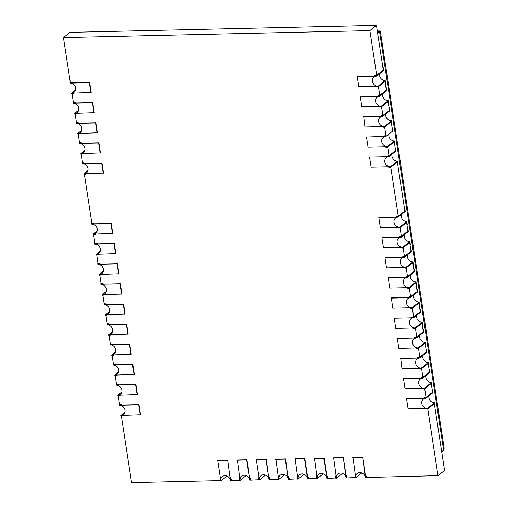 <?xml version="1.0" encoding="UTF-8"?>
<svg xmlns="http://www.w3.org/2000/svg" width="508" height="508" viewBox="0 0 508 508"><rect width="100%" height="100%" fill="white"/><g stroke="black" fill="none" stroke-linecap="round" stroke-linejoin="round"><path stroke-width="0.76" d="M407.543 228.568A8.471 7.36 51.5 0 1 407.861 228.549L407.93 231.096L401.072 236.55A6.032 5.239 -128.5 0 0 398.545 237.312L381.908 237.693L383.451 247.758L400.082 247.383A6.032 5.239 -128.5 0 0 402.831 248.025L402.723 247.32A5.296 4.597 51.5 0 1 397.135 242.399A5.296 4.597 51.5 0 1 398.653 238.144A5.296 4.597 51.5 0 1 401.18 237.255L401.072 236.55M404.362 234.721A5.296 4.597 -128.5 0 0 404.273 236.715A5.296 4.597 -128.5 0 0 409.867 241.643L402.723 247.32M409.867 241.643L410.324 244.659L410.039 244.888L409.683 242.576L402.831 248.025M407.861 228.549L408.324 231.572L401.18 237.255M398.545 237.312L381.908 237.693M377.596 32.88L380.308 31.02L444.163 448.297L443.617 450.19L379.527 31.344L377.368 31.394M441.687 451.72L443.617 450.19M113.233 365.03A5.296 4.597 51.5 0 1 118.821 369.951A5.296 4.597 51.5 0 1 117.297 374.205A5.296 4.597 51.5 0 1 114.776 375.095L114.884 375.799A6.032 5.239 -128.5 0 0 117.412 375.037L134.334 374.434L132.791 364.363L116.161 364.738A6.032 5.239 -128.5 0 0 113.411 364.096L113.233 365.03M134.048 374.663L132.505 364.592L115.868 364.966A6.032 5.239 -128.5 0 0 113.125 364.325M118.739 371.945L114.776 375.095M419.868 309.112A8.471 7.36 51.5 0 1 420.186 309.099L420.256 311.645L413.398 317.094A6.032 5.239 -128.5 0 0 410.87 317.862L394.233 318.237L395.776 328.308L412.407 327.927A6.032 5.239 -128.5 0 0 415.157 328.574L415.049 327.87A5.296 4.597 51.5 0 1 409.461 322.942A5.296 4.597 51.5 0 1 410.978 318.694A5.296 4.597 51.5 0 1 413.506 317.798L413.398 317.094M416.687 315.271A5.296 4.597 -128.5 0 0 416.598 317.265A5.296 4.597 -128.5 0 0 422.192 322.186L415.049 327.87M422.192 322.186L422.65 325.209L422.364 325.438L422.008 323.12L415.157 328.574M420.186 309.099L420.649 312.122L413.506 317.798M410.87 317.862L394.233 318.237M361.798 472.954L355.784 477.736A5.296 4.597 51.5 0 1 357.308 473.481A5.296 4.597 51.5 0 1 359.835 472.592A5.296 4.597 51.5 0 1 365.423 477.514L366.097 477.501A6.032 5.239 -128.5 0 0 364.998 474.758L365.29 474.529L362.629 457.149L352.99 457.365L355.365 474.98A6.032 5.239 -128.5 0 0 355.111 477.749L355.784 477.736M432.194 389.661A8.471 7.36 51.5 0 1 432.511 389.642L432.581 392.189L425.723 397.643A6.032 5.239 -128.5 0 0 423.196 398.405L406.559 398.786L408.102 408.851L424.732 408.476A6.032 5.239 -128.5 0 0 427.482 409.124L434.334 403.67L427.768 408.896L437.985 475.647L366.097 477.501M364.998 474.758L362.629 457.149M362.344 457.378L352.704 457.594M73.177 103.251A5.296 4.597 51.5 0 1 78.765 108.179A5.296 4.597 51.5 0 1 77.241 112.427A5.296 4.597 51.5 0 1 74.72 113.322L74.828 114.027A6.032 5.239 -128.5 0 0 77.356 113.259L94.278 112.655L92.735 102.584L76.098 102.965A6.032 5.239 -128.5 0 0 73.355 102.318L73.177 103.251M93.993 112.884L92.45 102.813L75.813 103.194A6.032 5.239 -128.5 0 0 73.069 102.546M78.677 110.166L74.72 113.322M416.782 288.976A8.471 7.36 51.5 0 1 417.106 288.963L417.17 291.509L410.318 296.958A6.032 5.239 -128.5 0 0 407.791 297.726L391.439 297.872L392.69 308.172L409.327 307.791A6.032 5.239 -128.5 0 0 412.071 308.439L411.963 307.734A5.296 4.597 51.5 0 1 406.375 302.806A5.296 4.597 51.5 0 1 407.899 298.558A5.296 4.597 51.5 0 1 410.426 297.663L410.318 296.958M413.607 295.135A5.296 4.597 -128.5 0 0 413.518 297.129A5.296 4.597 -128.5 0 0 419.106 302.05L411.963 307.734M419.106 302.05L419.57 305.073L419.284 305.302L418.929 302.984L412.071 308.439M417.106 288.963L417.57 291.986L410.426 297.663M407.791 297.726L391.154 298.101M116.313 385.166A5.296 4.597 51.5 0 1 121.907 390.093A5.296 4.597 51.5 0 1 120.383 394.341A5.296 4.597 51.5 0 1 117.856 395.237L117.964 395.942A6.032 5.239 -128.5 0 0 120.491 395.173L137.414 394.57L135.877 384.499L119.24 384.88A6.032 5.239 -128.5 0 0 116.497 384.232L116.313 385.166M137.128 394.799L135.585 384.727L118.955 385.108A6.032 5.239 -128.5 0 0 116.205 384.461M121.818 392.081L117.856 395.237M110.153 344.894A5.296 4.597 51.5 0 1 115.741 349.815A5.296 4.597 51.5 0 1 114.217 354.07A5.296 4.597 51.5 0 1 111.697 354.959L111.804 355.663A6.032 5.239 -128.5 0 0 114.332 354.901L131.255 354.292L129.711 344.227L113.074 344.602A6.032 5.239 -128.5 0 0 110.331 343.96L110.153 344.894M130.969 354.52L129.426 344.456L112.789 344.83A6.032 5.239 -128.5 0 0 110.046 344.189M115.653 351.809L111.697 354.959M429.108 369.526A8.471 7.36 51.5 0 1 429.431 369.507L429.495 372.053L422.643 377.507A6.032 5.239 -128.5 0 0 420.116 378.27L403.479 378.65L405.016 388.715L421.653 388.341A6.032 5.239 -128.5 0 0 424.396 388.982L424.288 388.277A5.296 4.597 51.5 0 1 418.7 383.356A5.296 4.597 51.5 0 1 420.224 379.101A5.296 4.597 51.5 0 1 422.751 378.212L422.643 377.507M425.933 375.679A5.296 4.597 -128.5 0 0 425.844 377.673A5.296 4.597 -128.5 0 0 431.432 382.6L424.288 388.277M431.432 382.6L431.895 385.616L431.61 385.845L431.254 383.534L424.396 388.982M429.431 369.507L429.895 372.529L422.751 378.212M420.116 378.27L403.479 378.65M389.052 107.747A8.471 7.36 51.5 0 1 389.376 107.734L389.439 110.274L382.587 115.729A6.032 5.239 -128.5 0 0 380.054 116.497L363.709 116.643L364.96 126.943L381.597 126.562A6.032 5.239 -128.5 0 0 384.34 127.21L384.232 126.505A5.296 4.597 51.5 0 1 378.644 121.577A5.296 4.597 51.5 0 1 380.168 117.329A5.296 4.597 51.5 0 1 382.695 116.434L382.587 115.729M385.877 113.906A5.296 4.597 -128.5 0 0 385.788 115.894A5.296 4.597 -128.5 0 0 391.376 120.821L384.232 126.505M391.376 120.821L391.839 123.844L391.554 124.073L391.198 121.755L384.34 127.21M389.376 107.734L389.833 110.75L382.695 116.434M380.054 116.497L363.423 116.872M94.748 244.208A5.296 4.597 51.5 0 1 100.336 249.136A5.296 4.597 51.5 0 1 98.812 253.384A5.296 4.597 51.5 0 1 96.285 254.279L96.393 254.984A6.032 5.239 -128.5 0 0 98.927 254.216L115.849 253.613L114.306 243.542L97.669 243.923A6.032 5.239 -128.5 0 0 94.926 243.275L94.748 244.208M115.557 253.841L114.021 243.77L97.384 244.151A6.032 5.239 -128.5 0 0 94.64 243.503M100.247 251.123L96.285 254.279M76.257 123.387A5.296 4.597 51.5 0 1 81.845 128.314A5.296 4.597 51.5 0 1 80.321 132.563A5.296 4.597 51.5 0 1 77.8 133.458L77.908 134.163A6.032 5.239 -128.5 0 0 80.435 133.394L97.358 132.791L95.815 122.72L79.184 123.101A6.032 5.239 -128.5 0 0 76.435 122.453L76.257 123.387M97.072 133.02L95.529 122.949L78.892 123.33A6.032 5.239 -128.5 0 0 76.149 122.682M81.763 130.308L77.8 133.458M426.028 349.383A8.471 7.36 51.5 0 1 426.352 349.371L426.415 351.917L419.564 357.372A6.032 5.239 -128.5 0 0 417.03 358.134L400.685 358.286L401.936 368.579L418.573 368.205A6.032 5.239 -128.5 0 0 421.316 368.846L421.208 368.141A5.296 4.597 51.5 0 1 415.62 363.22A5.296 4.597 51.5 0 1 417.144 358.965A5.296 4.597 51.5 0 1 419.671 358.077L419.564 357.372M422.853 355.543A5.296 4.597 -128.5 0 0 422.764 357.537A5.296 4.597 -128.5 0 0 428.352 362.458L421.208 368.141M428.352 362.458L428.815 365.481L428.53 365.709L428.174 363.391L421.316 368.846M426.352 349.371L426.809 352.393L419.671 358.077M417.03 358.134L400.399 358.515M226.886 476.015L220.878 480.797A5.296 4.597 51.5 0 1 222.402 476.542A5.296 4.597 51.5 0 1 224.923 475.653A5.296 4.597 51.5 0 1 230.511 480.574L231.191 480.562A6.032 5.239 -128.5 0 0 230.092 477.818L227.717 460.21L217.799 460.661L220.459 478.041A6.032 5.239 -128.5 0 0 220.205 480.809L220.878 480.797M239.446 480.149L231.191 480.562M230.092 477.818L227.717 460.21M227.432 460.439L217.799 460.661M303.974 474.269L297.967 479.044A5.296 4.597 51.5 0 1 299.491 474.796A5.296 4.597 51.5 0 1 302.019 473.9A5.296 4.597 51.5 0 1 307.607 478.828L308.28 478.809A6.032 5.239 -128.5 0 0 307.181 476.072L307.473 475.844L304.813 458.464L295.173 458.68L297.548 476.288A6.032 5.239 -128.5 0 0 297.294 479.063L297.967 479.044M316.535 478.403L308.28 478.809M307.181 476.072L304.521 458.692L304.813 458.464M304.521 458.692L294.888 458.908M70.098 83.115A5.296 4.597 51.5 0 1 75.686 88.043A5.296 4.597 51.5 0 1 74.162 92.291A5.296 4.597 51.5 0 1 71.634 93.186L71.742 93.891A6.032 5.239 -128.5 0 0 74.276 93.123L91.199 92.519L89.656 82.448L73.019 82.829A6.032 5.239 -128.5 0 0 70.275 82.182L70.098 83.115M90.907 92.748L89.37 82.677L72.733 83.058A6.032 5.239 -128.5 0 0 69.99 82.41M75.597 90.03L71.634 93.186M413.702 268.84A8.471 7.36 51.5 0 1 414.026 268.827L414.09 271.367L407.238 276.822A6.032 5.239 -128.5 0 0 404.705 277.59L388.36 277.736L389.611 288.036L406.248 287.655A6.032 5.239 -128.5 0 0 408.991 288.303L408.883 287.598A5.296 4.597 51.5 0 1 403.295 282.67A5.296 4.597 51.5 0 1 404.819 278.422A5.296 4.597 51.5 0 1 407.346 277.527L407.238 276.822M410.528 274.999A5.296 4.597 -128.5 0 0 410.439 276.987A5.296 4.597 -128.5 0 0 416.027 281.915L408.883 287.598M416.027 281.915L416.49 284.937L416.204 285.166L415.849 282.848L408.991 288.303M414.026 268.827L414.484 271.844L407.346 277.527M404.705 277.59L388.074 277.965M246.158 475.577L240.151 480.358A5.296 4.597 51.5 0 1 241.675 476.104A5.296 4.597 51.5 0 1 244.196 475.215A5.296 4.597 51.5 0 1 249.79 480.136L250.463 480.124A6.032 5.239 -128.5 0 0 249.364 477.38L246.996 459.772L237.357 459.994L239.732 477.603A6.032 5.239 -128.5 0 0 239.478 480.371L240.151 480.358M258.718 479.711L250.463 480.124M249.364 477.38L246.704 460L246.996 459.772M246.704 460L237.071 460.223M119.399 405.301A5.296 4.597 51.5 0 1 124.987 410.229A5.296 4.597 51.5 0 1 123.463 414.477A5.296 4.597 51.5 0 1 120.936 415.373L121.044 416.077A6.032 5.239 -128.5 0 0 123.577 415.309L140.5 414.706L138.957 404.635L122.32 405.016A6.032 5.239 -128.5 0 0 119.577 404.368L119.399 405.301M140.208 414.934L138.671 404.863L122.034 405.244A6.032 5.239 -128.5 0 0 119.291 404.597M124.898 412.217L120.936 415.373M395.218 148.018A8.471 7.36 51.5 0 1 395.535 148.006L395.605 150.552L388.747 156A6.032 5.239 -128.5 0 0 386.22 156.769L369.583 157.143L371.126 167.215L387.756 166.834A6.032 5.239 -128.5 0 0 390.506 167.481L390.398 166.776A5.296 4.597 51.5 0 1 384.81 161.849A5.296 4.597 51.5 0 1 386.328 157.601A5.296 4.597 51.5 0 1 388.855 156.705L388.747 156M392.036 154.178A5.296 4.597 -128.5 0 0 391.947 156.172A5.296 4.597 -128.5 0 0 397.542 161.093L390.398 166.776M397.542 161.093L397.999 164.116L397.713 164.344L397.358 162.027L390.506 167.481M395.535 148.006L395.999 151.028L388.855 156.705M386.22 156.769L369.583 157.143M323.247 473.831L317.24 478.606A5.296 4.597 51.5 0 1 318.764 474.358A5.296 4.597 51.5 0 1 321.291 473.462A5.296 4.597 51.5 0 1 326.879 478.39L327.552 478.371A6.032 5.239 -128.5 0 0 326.454 475.634L326.746 475.405L324.085 458.025L314.446 458.241L316.821 475.85A6.032 5.239 -128.5 0 0 316.567 478.625L317.24 478.606M335.807 477.965L327.552 478.371M326.454 475.634L323.793 458.254L324.085 458.025M323.793 458.254L314.16 458.47M382.892 67.475A8.471 7.36 51.5 0 1 383.21 67.456L383.28 70.002L376.422 75.457A6.032 5.239 -128.5 0 0 373.894 76.219L357.257 76.6L358.8 86.665L375.431 86.29A6.032 5.239 -128.5 0 0 378.181 86.931L378.073 86.227A5.296 4.597 51.5 0 1 372.485 81.305A5.296 4.597 51.5 0 1 374.002 77.051A5.296 4.597 51.5 0 1 376.53 76.162L376.422 75.457M379.711 73.628A5.296 4.597 -128.5 0 0 379.622 75.622A5.296 4.597 -128.5 0 0 385.216 80.55L378.073 86.227M385.216 80.55L385.674 83.566L385.388 83.795L385.032 81.483L378.181 86.931M383.21 67.456L383.673 70.479L376.53 76.162M373.894 76.219L357.257 76.6M97.828 264.344A5.296 4.597 51.5 0 1 103.416 269.272A5.296 4.597 51.5 0 1 101.892 273.52A5.296 4.597 51.5 0 1 99.371 274.415L99.479 275.12A6.032 5.239 -128.5 0 0 102.006 274.352L118.929 273.749L117.386 263.677L100.749 264.058A6.032 5.239 -128.5 0 0 98.006 263.411L97.828 264.344M118.643 273.977L117.1 263.906L100.463 264.287A6.032 5.239 -128.5 0 0 97.72 263.639M103.327 271.259L99.371 274.415M107.074 324.758A5.296 4.597 51.5 0 1 112.662 329.679A5.296 4.597 51.5 0 1 111.138 333.934A5.296 4.597 51.5 0 1 108.61 334.823L108.718 335.528A6.032 5.239 -128.5 0 0 111.252 334.766L128.175 334.156L126.632 324.091L109.995 324.466A6.032 5.239 -128.5 0 0 107.252 323.825L107.074 324.758M127.883 334.385L126.346 324.32L109.709 324.695A6.032 5.239 -128.5 0 0 106.966 324.053M112.573 331.673L108.61 334.823M342.519 473.392L336.512 478.168A5.296 4.597 51.5 0 1 338.036 473.92A5.296 4.597 51.5 0 1 340.563 473.024A5.296 4.597 51.5 0 1 346.151 477.952L346.824 477.939A6.032 5.239 -128.5 0 0 345.726 475.196L346.018 474.967L343.357 457.587L333.718 457.803L336.093 475.412A6.032 5.239 -128.5 0 0 335.839 478.187L336.512 478.168M355.079 477.526L346.824 477.939M345.726 475.196L343.357 457.587M343.071 457.816L333.432 458.032M79.337 143.523A5.296 4.597 51.5 0 1 84.925 148.45A5.296 4.597 51.5 0 1 83.407 152.705A5.296 4.597 51.5 0 1 80.88 153.594L80.988 154.299A6.032 5.239 -128.5 0 0 83.515 153.537L100.438 152.927L98.901 142.862L82.264 143.237A6.032 5.239 -128.5 0 0 79.521 142.589L79.337 143.523M100.152 153.156L98.609 143.091L81.978 143.466A6.032 5.239 -128.5 0 0 79.229 142.818M84.842 150.444L80.88 153.594M404.457 208.432A8.471 7.36 51.5 0 1 404.781 208.413L404.844 210.96L397.993 216.414A6.032 5.239 -128.5 0 0 395.465 217.176L378.828 217.557L380.365 227.622L397.002 227.247A6.032 5.239 -128.5 0 0 399.745 227.889L399.637 227.184A5.296 4.597 51.5 0 1 394.049 222.263A5.296 4.597 51.5 0 1 395.573 218.008A5.296 4.597 51.5 0 1 398.101 217.119L397.993 216.414M401.282 214.586A5.296 4.597 -128.5 0 0 401.193 216.579A5.296 4.597 -128.5 0 0 406.781 221.507L399.637 227.184M406.781 221.507L407.245 224.523L406.959 224.752L406.603 222.441L399.745 227.889M404.781 208.413L405.244 211.436L398.101 217.119M395.465 217.176L378.828 217.557M385.972 87.611A8.471 7.36 51.5 0 1 386.29 87.598L386.359 90.138L379.501 95.593A6.032 5.239 -128.5 0 0 376.974 96.355L360.337 96.736L361.88 106.801L378.517 106.426A6.032 5.239 -128.5 0 0 381.26 107.074L381.152 106.369A5.296 4.597 51.5 0 1 375.564 101.441A5.296 4.597 51.5 0 1 377.088 97.187A5.296 4.597 51.5 0 1 379.609 96.298L379.501 95.593M382.791 93.764A5.296 4.597 -128.5 0 0 382.708 95.758A5.296 4.597 -128.5 0 0 388.296 100.686L381.152 106.369M388.296 100.686L388.76 103.702L388.468 103.93L388.118 101.619L381.26 107.074M386.29 87.598L386.753 90.614L379.609 96.298M376.974 96.355L360.337 96.736M91.662 224.072A5.296 4.597 51.5 0 1 97.25 229A5.296 4.597 51.5 0 1 95.733 233.248A5.296 4.597 51.5 0 1 93.205 234.144L93.313 234.848A6.032 5.239 -128.5 0 0 95.841 234.08L112.763 233.477L111.227 223.406L94.59 223.787A6.032 5.239 -128.5 0 0 91.846 223.139L91.662 224.072M112.478 233.705L110.934 223.634L94.304 224.015A6.032 5.239 -128.5 0 0 91.554 223.368M97.168 230.988L93.205 234.144M82.423 163.665A5.296 4.597 51.5 0 1 88.011 168.586A5.296 4.597 51.5 0 1 86.487 172.841A5.296 4.597 51.5 0 1 83.96 173.73L84.068 174.434A6.032 5.239 -128.5 0 0 86.601 173.673L103.524 173.063L101.981 162.998L85.344 163.373A6.032 5.239 -128.5 0 0 82.601 162.731L82.423 163.665M103.232 173.291L101.695 163.227L85.058 163.601A6.032 5.239 -128.5 0 0 82.315 162.96M87.922 170.58L83.96 173.73M429.012 395.815A5.296 4.597 -128.5 0 0 428.923 397.808A5.296 4.597 -128.5 0 0 434.518 402.736L427.374 408.419A5.296 4.597 51.5 0 1 421.786 403.492A5.296 4.597 51.5 0 1 423.304 399.237A5.296 4.597 51.5 0 1 425.831 398.348L425.723 397.643M423.196 398.405L406.559 398.786M432.511 389.642L432.975 392.665L425.831 398.348M427.482 409.124L427.374 408.419M437.985 475.647L444.551 470.421L434.334 403.67L434.689 405.981L434.975 405.752L434.518 402.736M265.43 475.139L259.423 479.92A5.296 4.597 51.5 0 1 260.947 475.666A5.296 4.597 51.5 0 1 263.468 474.777A5.296 4.597 51.5 0 1 269.062 479.704L269.735 479.685A6.032 5.239 -128.5 0 0 268.637 476.949L266.268 459.334L256.343 459.784L259.004 477.164A6.032 5.239 -128.5 0 0 258.75 479.933L259.423 479.92M277.99 479.279L269.735 479.685M268.637 476.949L265.976 459.562L266.268 459.334M265.976 459.562L256.343 459.784M103.988 304.616A5.296 4.597 51.5 0 1 109.582 309.543A5.296 4.597 51.5 0 1 108.058 313.798A5.296 4.597 51.5 0 1 105.531 314.687L105.639 315.392A6.032 5.239 -128.5 0 0 108.166 314.63L125.089 314.02L123.552 303.955L106.915 304.33A6.032 5.239 -128.5 0 0 104.172 303.682L103.988 304.616M124.803 314.249L123.26 304.184L106.629 304.559A6.032 5.239 -128.5 0 0 103.88 303.911M109.493 311.537L105.531 314.687M284.702 474.701L278.695 479.482A5.296 4.597 51.5 0 1 280.219 475.228A5.296 4.597 51.5 0 1 282.746 474.339A5.296 4.597 51.5 0 1 288.334 479.266L289.008 479.247A6.032 5.239 -128.5 0 0 287.909 476.51L285.54 458.902L275.901 459.118L278.276 476.726A6.032 5.239 -128.5 0 0 278.022 479.495L278.695 479.482M297.263 478.841L289.008 479.247M287.909 476.51L285.248 459.124L285.54 458.902M285.248 459.124L275.615 459.346M422.948 329.248A8.471 7.36 51.5 0 1 423.266 329.235L423.335 331.781L416.477 337.236A6.032 5.239 -128.5 0 0 413.95 337.998L397.605 338.144L397.313 338.372L398.856 348.444L415.493 348.069A6.032 5.239 -128.5 0 0 418.236 348.71L418.128 348.005A5.296 4.597 51.5 0 1 412.54 343.084A5.296 4.597 51.5 0 1 414.064 338.83A5.296 4.597 51.5 0 1 416.585 337.941L416.477 337.236M419.767 335.407A5.296 4.597 -128.5 0 0 419.684 337.401A5.296 4.597 -128.5 0 0 425.272 342.322L418.128 348.005M425.272 342.322L425.736 345.345L425.444 345.573L425.094 343.256L418.236 348.71M423.266 329.235L423.729 332.257L416.585 337.941M413.95 337.998L397.313 338.372M410.623 248.704A8.471 7.36 51.5 0 1 410.94 248.691L411.01 251.231L404.152 256.686A6.032 5.239 -128.5 0 0 401.625 257.448L384.988 257.829L386.531 267.894L403.168 267.519A6.032 5.239 -128.5 0 0 405.911 268.167L405.803 267.462A5.296 4.597 51.5 0 1 400.215 262.534A5.296 4.597 51.5 0 1 401.739 258.28A5.296 4.597 51.5 0 1 404.26 257.391L404.152 256.686M407.441 254.864A5.296 4.597 -128.5 0 0 407.359 256.851A5.296 4.597 -128.5 0 0 412.947 261.779L405.803 267.462M412.947 261.779L413.41 264.795L413.118 265.024L412.769 262.712L405.911 268.167M410.94 248.691L411.404 251.708L404.26 257.391M401.625 257.448L384.988 257.829M79.521 142.589L78.226 134.144M76.435 122.453L75.146 114.008M73.355 102.318L72.066 93.872M70.275 82.182L63.449 37.579L369.887 30.626L376.707 75.228A6.032 5.239 -128.5 0 0 374.18 75.99M369.887 30.626L376.453 25.4L70.015 32.353L63.449 37.579M376.453 25.4L383.28 70.002L376.707 75.228M379.793 95.364L386.359 90.138L385.032 81.483L378.466 86.703L379.793 95.364A6.032 5.239 -128.5 0 0 377.26 96.126M382.873 115.5L389.439 110.274L388.118 101.619L381.546 106.845L382.873 115.5A6.032 5.239 -128.5 0 0 380.346 116.269M392.132 127.883A8.471 7.36 51.5 0 1 392.455 127.87L392.519 130.41L391.198 121.755L384.626 126.981L385.953 135.636A6.032 5.239 -128.5 0 0 383.426 136.404L366.503 137.008L368.04 147.079L384.677 146.698A6.032 5.239 -128.5 0 0 387.42 147.345L387.312 146.641A5.296 4.597 51.5 0 1 381.724 141.713A5.296 4.597 51.5 0 1 383.248 137.465A5.296 4.597 51.5 0 1 385.775 136.569L385.667 135.865A6.032 5.239 -128.5 0 0 383.14 136.633L383.426 136.404M389.033 155.772L395.605 150.552L394.278 141.891L387.712 147.117L389.033 155.772A6.032 5.239 -128.5 0 0 386.505 156.54M398.278 216.186L404.844 210.96L397.358 162.027L390.792 167.253L398.278 216.186A6.032 5.239 -128.5 0 0 395.751 216.948M401.358 236.322L407.93 231.096L406.603 222.441L400.037 227.66L401.358 236.322A6.032 5.239 -128.5 0 0 398.831 237.084M404.444 256.457L411.01 251.231L409.683 242.576L403.117 247.796L404.444 256.457A6.032 5.239 -128.5 0 0 401.911 257.219M407.524 276.593L414.09 271.367L412.769 262.712L406.197 267.938L407.524 276.593A6.032 5.239 -128.5 0 0 404.997 277.362M410.604 296.729L417.17 291.509L415.849 282.848L409.277 288.074L410.604 296.729A6.032 5.239 -128.5 0 0 408.076 297.498M413.683 316.865L420.256 311.645L418.929 302.984L412.363 308.21L413.683 316.865A6.032 5.239 -128.5 0 0 411.156 317.633M416.77 337.007L423.335 331.781L422.008 323.12L415.442 328.346L416.77 337.007A6.032 5.239 -128.5 0 0 414.236 337.769M419.849 357.143L426.415 351.917L425.094 343.256L418.522 348.482L419.849 357.143A6.032 5.239 -128.5 0 0 417.322 357.905M422.929 377.279L429.495 372.053L428.174 363.391L421.602 368.618L422.929 377.279A6.032 5.239 -128.5 0 0 420.402 378.041M426.009 397.415L432.581 392.189L431.254 383.534L424.688 388.753L426.009 397.415A6.032 5.239 -128.5 0 0 423.481 398.177M366.382 477.272A6.032 5.239 -128.5 0 0 365.29 474.529M347.11 477.71A6.032 5.239 -128.5 0 0 346.018 474.967M327.838 478.142A6.032 5.239 -128.5 0 0 326.746 475.405M308.566 478.58A6.032 5.239 -128.5 0 0 307.473 475.844M289.293 479.019A6.032 5.239 -128.5 0 0 288.195 476.282M270.021 479.457A6.032 5.239 -128.5 0 0 268.923 476.72M250.749 479.895A6.032 5.239 -128.5 0 0 249.65 477.152M231.477 480.333A6.032 5.239 -128.5 0 0 230.378 477.59M220.174 480.587L131.547 482.6L121.368 416.058M119.577 404.368L118.281 395.923M116.497 384.232L115.202 375.787M113.411 364.096L112.122 355.651M110.331 343.96L109.042 335.509M107.252 323.825L105.956 315.373M104.172 303.682L102.876 295.237M106.413 291.401L102.451 294.551L102.559 295.256A6.032 5.239 -128.5 0 0 105.086 294.488L121.723 294.113L120.18 284.042L103.835 284.194A6.032 5.239 -128.5 0 0 101.086 283.547L99.797 275.101M98.006 263.411L96.717 254.965M94.926 243.275L93.631 234.829M91.846 223.139L84.392 174.415M82.601 162.731L81.305 154.28M388.957 134.042A5.296 4.597 -128.5 0 0 388.868 136.03A5.296 4.597 -128.5 0 0 394.456 140.957L387.312 146.641M394.456 140.957L394.919 143.98L394.633 144.208L394.278 141.891L387.42 147.345M392.455 127.87L392.919 130.886L385.775 136.569M383.14 136.633L366.503 137.008M101.086 283.547L100.908 284.48A5.296 4.597 51.5 0 1 106.496 289.408A5.296 4.597 51.5 0 1 104.972 293.662A5.296 4.597 51.5 0 1 102.451 294.551M103.543 284.423A6.032 5.239 -128.5 0 0 100.8 283.775M121.723 294.113L120.466 283.813L103.835 284.194M377.311 31.007L380.213 30.937"/></g></svg>
